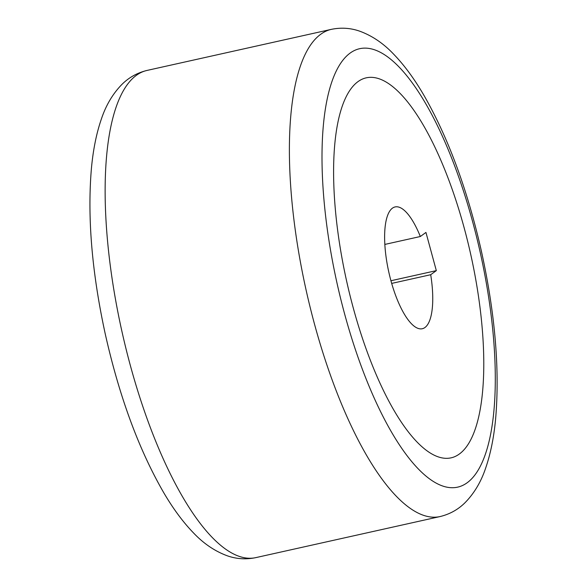 <?xml version="1.0" encoding="UTF-8"?>
<svg xmlns="http://www.w3.org/2000/svg" width="587" height="587" viewBox="0 0 587 587"><rect width="100%" height="100%" fill="white"/><g stroke="black" fill="none" stroke-linecap="round" stroke-linejoin="round"><path stroke-width="0.88" d="M459.283 454.059A194.686 63.462 77.4 0 0 467.993 242.695A194.686 63.462 77.4 0 0 367.638 77.572A194.686 63.462 77.4 0 0 346.748 281.643A194.686 63.462 77.4 0 0 452.313 457.537A194.686 63.462 77.4 0 0 459.283 454.059A194.686 63.462 77.4 0 0 467.993 242.695A194.686 63.462 77.4 0 0 367.638 77.572A194.686 63.462 77.4 0 0 346.748 281.643A194.686 63.462 77.4 0 0 452.313 457.537A194.686 63.462 77.4 0 0 459.283 454.059M384.852 244.419L420.329 236.517A62.398 20.34 77.4 0 0 395.117 206.932A62.398 20.34 77.4 0 0 388.836 272.265A62.398 20.34 77.4 0 0 422.266 328.742A62.398 20.34 77.4 0 0 430.704 274.716L391.676 283.411M420.329 236.517L425.949 232.43L436.324 270.629L430.704 274.716M390.935 280.747L436.324 270.629M350.307 52.962A224.638 73.228 77.4 0 0 382.511 415.493A224.638 73.228 77.4 0 0 493.249 335.052A224.638 73.228 77.4 0 0 350.307 52.962M320.796 34.222A249.592 81.366 -102.6 0 1 331.369 29.35C341.186 27.34 350.71 27.978 359.941 31.265C372.275 35.836 383.472 43.438 393.539 54.055C404.105 64.966 414.151 78.57 423.667 94.874C447.83 136.866 466.907 188.214 480.892 248.925C494.988 312.115 499.897 368.746 495.626 418.802C493.916 437.205 490.651 453.465 485.823 467.59C481.215 481.604 474.259 493.329 464.963 502.766C458.007 509.641 449.671 514.249 439.949 516.589A249.592 81.366 -102.6 0 1 310.244 307.705A249.592 81.366 -102.6 0 1 320.796 34.222M331.369 29.35L147.117 70.411A249.592 81.366 77.4 0 0 121.993 331.728A249.592 81.366 77.4 0 0 255.697 557.65L439.949 516.589M147.117 70.411C137.38 72.759 129.023 77.381 122.059 84.279C112.836 93.656 105.924 105.286 101.324 119.176C96.385 133.542 93.069 150.125 91.374 168.924C87.324 217.205 91.858 271.796 104.978 332.697C119.051 395.895 138.649 449.246 163.773 492.757C173.128 508.694 182.99 522.026 193.358 532.769C203.484 543.496 214.754 551.156 227.184 555.757C236.4 559.029 245.902 559.66 255.697 557.65"/></g></svg>
